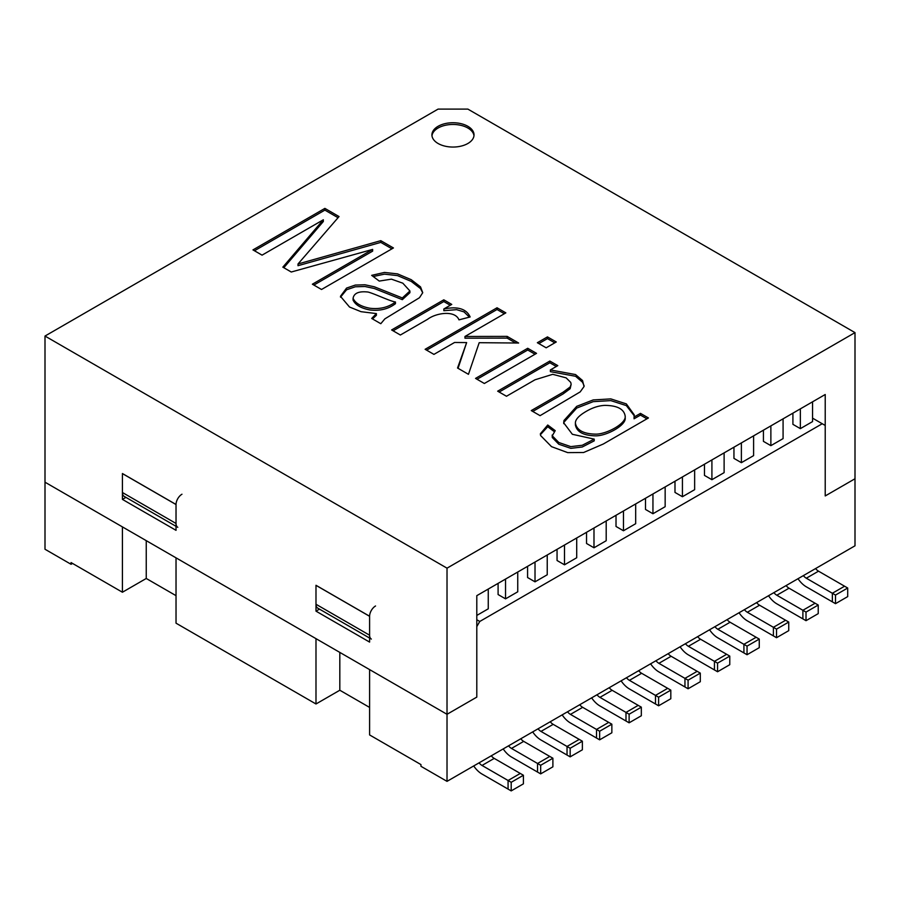 <?xml version="1.0" encoding="UTF-8"?>
<svg xmlns="http://www.w3.org/2000/svg" width="900" height="900" viewBox="0 0 900 900"><rect width="100%" height="100%" fill="white"/><g stroke="black" fill="none" stroke-linecap="round" stroke-linejoin="round"><path stroke-width="1.35" d="M498.094 594.551L498.094 583.369L498.094 594.551L505.541 598.849L517.748 591.795L517.748 572.029L517.748 591.795M557.055 560.509L557.055 549.326L557.055 560.509L564.502 564.806L576.709 557.752L576.709 537.986L576.709 557.752M616.016 526.466L616.016 515.284L616.016 526.466L623.464 530.764L635.67 523.71L635.67 503.944L635.67 523.71M812.565 421.582L812.565 401.816L812.565 421.582L800.359 428.636L792.911 424.339L792.911 413.168L792.911 424.339M783.079 438.604L783.079 418.838L783.079 438.604L770.873 445.657L763.425 441.36L763.425 430.189L763.425 441.36M753.604 455.625L753.604 435.859L753.604 455.625L741.386 462.679L733.95 458.381L733.95 447.21L733.95 458.381M724.117 472.646L724.117 452.88L724.117 472.646L711.911 479.7L704.464 475.402L704.464 464.231L704.464 475.402M694.643 489.668L694.643 469.901L694.643 489.668L682.425 496.721L674.989 492.424L674.989 481.252L674.989 492.424M665.156 506.689L665.156 486.923L665.156 506.689L652.95 513.743L645.502 509.445L645.502 498.274L645.502 509.445M476.798 619.74L479.779 621.461L822.24 423.743L812.565 418.151M586.541 543.488L586.541 532.305L586.541 543.488L593.989 547.785L606.195 540.731L606.195 520.965L606.195 540.731M527.58 577.53L527.58 566.347L527.58 577.53L535.016 581.827L547.234 574.774L547.234 555.007L547.234 574.774M476.798 615.442L488.261 608.816L488.261 589.05L488.261 608.816M72.551 563.434L71.055 564.289L45 549.248L45 336.049L438.086 109.103L467.865 109.103L855 332.618L855 545.805L447.019 781.357L447.019 568.159L855 332.618M479.779 621.461L476.798 626.614L476.798 697.106L447.019 714.296L369.596 669.6L369.596 734.929L420.964 764.595L420.964 766.305L447.019 781.357M315.99 638.651L315.99 703.98L176.029 623.183L176.029 557.842L315.99 638.651M315.99 703.98L339.817 690.232L339.817 652.41M371.34 639.067A8.426 4.86 -60 0 1 369.596 635.209L315.99 604.26L315.99 585.349A8.426 4.86 120 0 1 315.99 585.293L369.596 616.241L369.596 642.094L315.99 611.145L319.478 609.131M369.596 635.209L369.596 616.298A8.426 4.86 -60 0 1 375.548 605.981M122.422 473.535L122.422 499.387L176.029 530.336L176.029 504.484L122.422 473.535A8.426 4.86 120 0 0 122.422 473.603L122.422 492.514A8.426 4.86 120 0 0 124.166 496.361L176.029 526.309M181.98 494.224A8.426 4.86 -60 0 0 176.029 504.54L176.029 523.462A8.426 4.86 -60 0 0 177.773 527.31M176.029 595.665L146.25 578.475L122.422 592.234L122.422 526.894L45 482.197L447.019 714.296L476.798 697.106L476.798 595.665L825.221 394.504L825.221 495.945L855 478.755L825.221 495.945L825.221 425.452L822.24 423.743M122.422 592.234L71.055 562.567L71.055 564.289M339.817 690.232L369.596 707.423M146.25 578.475L146.25 540.653M315.99 604.26A8.426 4.86 120 0 0 317.734 608.119L369.596 638.055M508.072 780.491L520.279 773.449L494.224 758.396A8.426 4.86 60 0 1 491.276 755.798A8.426 4.86 60 0 0 494.224 758.396L523.406 775.249L523.406 783.844L511.2 790.898L482.017 774.045A18.956 10.946 60 0 1 473.715 765.945A18.956 10.946 60 0 0 482.017 774.045L508.072 789.086L508.072 780.491L482.017 765.45A8.426 4.86 60 0 1 479.07 762.851A8.426 4.86 60 0 0 482.017 765.45L494.224 758.396L482.017 765.45L511.2 782.303L523.406 775.249M537.548 763.47L549.765 756.428L523.699 741.375A8.426 4.86 60 0 1 520.762 738.776A8.426 4.86 60 0 0 523.699 741.375L552.892 758.227L552.892 766.822L540.675 773.876L511.493 757.024A18.956 10.946 60 0 1 503.201 748.924A18.956 10.946 60 0 0 511.493 757.024L537.548 772.065L537.548 763.47L511.493 748.429A8.426 4.86 60 0 1 508.545 745.83A8.426 4.86 60 0 0 511.493 748.429L523.699 741.375L511.493 748.429L540.675 765.281L552.892 758.227M505.541 598.849L505.541 579.071L505.541 598.849M567.034 746.449L579.24 739.406L553.185 724.354A8.426 4.86 60 0 1 550.238 721.755A8.426 4.86 60 0 0 553.185 724.354L582.367 741.206L582.367 749.801L570.161 756.855L540.979 740.002A18.956 10.946 60 0 1 532.688 731.903A18.956 10.946 60 0 0 540.979 740.002L567.034 755.044L567.034 746.449L540.979 731.408A8.426 4.86 60 0 1 538.031 728.809A8.426 4.86 60 0 0 540.979 731.408L553.185 724.354L540.979 731.408L570.161 748.26L582.367 741.206M535.016 581.827L535.016 562.05L535.016 581.827M596.52 729.428L608.726 722.385L582.671 707.332A8.426 4.86 60 0 1 579.724 704.734A8.426 4.86 60 0 0 582.671 707.332L611.854 724.185L611.854 732.78L599.636 739.834L570.454 722.981A18.956 10.946 60 0 1 562.163 714.881A18.956 10.946 60 0 0 570.454 722.981L596.52 738.023L596.52 729.428L570.454 714.386A8.426 4.86 60 0 1 567.517 711.788A8.426 4.86 60 0 0 570.454 714.386L582.671 707.332L570.454 714.386L599.636 731.239L611.854 724.185M564.502 564.806L564.502 545.029L564.502 564.806M625.995 712.406L638.201 705.364L612.146 690.311A8.426 4.86 60 0 1 609.21 687.712A8.426 4.86 60 0 0 612.146 690.311L641.329 707.164L641.329 715.759L629.123 722.812L599.94 705.96A18.956 10.946 60 0 1 591.649 697.86A18.956 10.946 60 0 0 599.94 705.96L625.995 721.001L625.995 712.406L599.94 697.365A8.426 4.86 60 0 1 596.992 694.766A8.426 4.86 60 0 0 599.94 697.365L612.146 690.311L599.94 697.365L629.123 714.217L641.329 707.164M593.989 547.785L593.989 528.007L593.989 547.785M655.481 695.385L655.481 703.98L629.426 688.939A18.956 10.946 60 0 1 621.124 680.839A18.956 10.946 60 0 0 629.426 688.939L658.609 705.791L658.609 697.196L629.426 680.344A8.426 4.86 60 0 1 626.479 677.745A8.426 4.86 60 0 0 629.426 680.344L641.633 673.29A8.426 4.86 60 0 1 638.685 670.691A8.426 4.86 60 0 0 641.633 673.29L667.688 688.342L655.481 695.385L629.426 680.344L641.633 673.29L670.815 690.143L670.815 698.738L658.609 705.791M623.464 530.764L623.464 510.986L623.464 530.764M847.699 588.015L818.516 571.174L806.31 578.216A8.426 4.86 -120 0 1 803.363 575.618A8.426 4.86 -120 0 0 806.31 578.216L818.516 571.174A8.426 4.86 -120 0 1 815.58 568.575A8.426 4.86 -120 0 0 818.516 571.174L844.582 586.215L832.365 593.258L806.31 578.216L835.492 595.069L847.699 588.015L847.699 596.61L835.492 603.664L835.492 595.069M800.359 408.87L800.359 428.636L800.359 408.87M835.492 603.664L806.31 586.811A18.956 10.946 -120 0 1 798.019 578.711A18.956 10.946 -120 0 0 806.31 586.811L832.365 601.864L832.365 593.258M818.224 605.036L789.041 588.195L776.824 595.238A8.426 4.86 -120 0 1 773.887 592.639A8.426 4.86 -120 0 0 776.824 595.238L789.041 588.195A8.426 4.86 -120 0 1 786.094 585.596A8.426 4.86 -120 0 0 789.041 588.195L815.096 603.236L802.89 610.279L776.824 595.238L806.018 612.09L818.224 605.036L818.224 613.631L806.018 620.685L806.018 612.09M770.873 425.891L770.873 445.657L770.873 425.891M806.018 620.685L776.824 603.832A18.956 10.946 -120 0 1 768.533 595.732A18.956 10.946 -120 0 0 776.824 603.832L802.89 618.885L802.89 610.279M788.738 622.058L759.555 605.216L747.349 612.259A8.426 4.86 -120 0 1 744.401 609.66A8.426 4.86 -120 0 0 747.349 612.259L759.555 605.216A8.426 4.86 -120 0 1 756.607 602.617A8.426 4.86 -120 0 0 759.555 605.216L785.61 620.258L773.404 627.3L747.349 612.259L776.531 629.111L788.738 622.058L788.738 630.653L776.531 637.706L776.531 629.111M741.386 442.912L741.386 462.679L741.386 442.912M776.531 637.706L747.349 620.854A18.956 10.946 -120 0 1 739.058 612.754A18.956 10.946 -120 0 0 747.349 620.854L773.404 635.906L773.404 627.3M759.262 639.079L730.08 622.238L717.863 629.28A8.426 4.86 -120 0 1 714.926 626.681A8.426 4.86 -120 0 0 717.863 629.28L730.08 622.238A8.426 4.86 -120 0 1 727.133 619.639A8.426 4.86 -120 0 0 730.08 622.238L756.135 637.279L743.918 644.321L717.863 629.28L747.045 646.133L759.262 639.079L759.262 647.674L747.045 654.727L747.045 646.133M711.911 459.923L711.911 479.7L711.911 459.923M747.045 654.727L717.863 637.875A18.956 10.946 -120 0 1 709.571 629.775A18.956 10.946 -120 0 0 717.863 637.875L743.918 652.916L743.918 644.321M729.776 656.1L700.594 639.259L688.387 646.301A8.426 4.86 -120 0 1 685.44 643.702A8.426 4.86 -120 0 0 688.387 646.301L700.594 639.259A8.426 4.86 -120 0 1 697.646 636.66A8.426 4.86 -120 0 0 700.594 639.259L726.649 654.3L714.442 661.342L688.387 646.301L717.57 663.154L729.776 656.1L729.776 664.695L717.57 671.749L717.57 663.154M682.425 476.944L682.425 496.721L682.425 476.944M717.57 671.749L688.387 654.896A18.956 10.946 -120 0 1 680.096 646.796A18.956 10.946 -120 0 0 688.387 654.896L714.442 669.938L714.442 661.342M688.084 688.77L658.901 671.918A18.956 10.946 -120 0 1 650.61 663.817A18.956 10.946 -120 0 0 658.901 671.918L684.956 686.959L684.956 678.364L697.174 671.321L671.107 656.269L700.301 673.121L700.301 681.716L688.084 688.77L688.084 680.175L700.301 673.121M688.084 680.175L658.901 663.322A8.426 4.86 -120 0 1 655.954 660.724A8.426 4.86 -120 0 0 658.901 663.322L684.956 678.364M652.95 493.965L652.95 513.743L652.95 493.965M668.171 653.681A8.426 4.86 -120 0 0 671.107 656.269A8.426 4.86 -120 0 1 668.171 653.681M550.373 369.923L575.561 374.569L582.548 380.531L584.033 386.539L580.196 391.894L540.079 415.665L531.27 410.58L563.062 392.231L570.15 386.978L571.151 384.3L570.724 382.387L566.123 377.854L552.724 374.321L535.005 379.789L506.475 396.259L497.666 391.174L549.844 361.046L557.798 365.636L550.373 369.923L550.373 371.644L575.561 376.279L582.548 382.252L584.168 385.92M499.151 392.04L549.844 362.767L549.844 361.046M549.844 362.767L556.301 366.491M477.034 379.271L527.726 349.999L535.05 354.229M536.535 353.363L484.346 383.49L475.537 378.405L527.726 348.277L536.535 353.363M527.726 349.999L527.726 348.277M538.841 343.586L547.459 338.614L554.771 342.832M556.267 341.978L546.165 347.805L537.356 342.72L547.459 336.892L556.267 341.978M547.459 338.614L547.459 336.892M458.055 368.303L466.639 342.585L454.567 342.473L433.935 354.386L425.126 349.301L497.036 307.777L505.845 312.874L464.963 336.476L507.139 336.386L518.636 343.024L479.183 342.697L468.461 374.321L457.537 368.01L466.639 342.585M464.963 336.476L464.963 338.197L507.139 338.108L515.61 343.001M426.623 350.156L497.036 309.499L504.36 313.729M507.139 338.108L507.139 336.386M497.036 309.499L497.036 307.777M443.846 308.97C457.695 306.146 466.447 308.812 470.137 316.957L458.978 319.86C455.029 309.836 435.848 312.998 427.669 319.252L400.376 335.014L391.613 329.951L443.801 299.824L451.744 304.414L443.846 308.97L443.846 310.691L456.626 309.668L464.006 311.884L469.395 317.149M393.109 330.806L443.801 301.545L450.259 305.269M376.391 313.582L361.024 311.681L349.526 307.035L340.459 296.314L346.567 288.079L355.32 285.064L364.995 284.782L374.287 286.774L402.334 297.945L409.916 290.97L402.817 283.185L391.421 279.146L379.26 281.081L371.655 275.355L384.48 272.43L397.553 273.892L411.244 279.697L420.536 286.886L422.73 292.691L419.479 297.72L384.863 318.87L380.79 323.707L371.7 318.454L376.391 313.582L376.391 315.304L372.51 318.926M340.504 297.18L346.567 289.789L355.32 286.785L364.995 286.504L374.287 288.495L402.334 299.666L402.334 297.945M353.07 300.071L353.07 298.361C355.399 303.266 361.024 306.562 369.923 308.25C379.868 309.42 388.373 307.327 395.449 301.984C389.801 301.14 375.131 293.94 368.111 292.05C358.965 291.004 353.947 293.108 353.07 298.361L353.07 300.071C355.399 304.976 361.024 308.284 369.923 309.971C379.868 311.141 388.373 309.049 395.449 303.694L395.449 301.984M373.196 276.525L384.48 274.151L397.553 275.614L411.244 281.419L420.536 288.608L422.707 292.815M339.041 216.562L298.012 263.97L380.79 240.671L393.435 247.961L321.525 289.485L312.379 284.209L372.656 249.401L291.262 272.014L282.836 267.154L323.336 219.769L262.058 255.15L252.968 249.896L324.877 208.384L339.041 216.562M380.79 240.671L380.79 242.393L298.012 265.691L298.012 263.97M254.453 250.763L324.877 210.105L324.877 208.384M324.877 210.105L338.051 217.71M431.978 135.754A21.06 12.161 180 0 1 452.981 124.459A21.06 12.161 180 0 1 473.985 135.754M467.865 143.494A21.06 12.161 180 0 1 444.915 146.126A21.06 12.161 180 0 1 431.921 134.899A21.06 12.161 180 0 1 452.981 122.737A21.06 12.161 180 0 1 474.03 134.899A21.06 12.161 180 0 1 467.865 143.494M315.99 611.145L315.99 585.293M122.422 499.387L125.91 497.374M45 336.049L447.019 568.159M648.428 417.96L603.326 444.004L583.605 452.509L567.709 452.621L551.52 446.659L540.608 435.544L540.36 433.8L547.74 425.014L555.21 430.65L552.285 435.814L558.799 442.507L570.814 446.625L582.255 445.275L594.225 439.132L572.344 434.284L563.692 422.798L563.974 420.502L576.709 406.35L593.179 399.938L610.796 398.891L626.355 403.897L634.275 414.911L634.061 417.082L640.474 413.37L648.428 417.96M313.864 285.064L372.656 251.123L372.656 249.401M380.79 242.393L391.95 248.828M283.826 267.716L323.336 221.49L323.336 219.769M402.334 299.666L409.916 292.691L409.916 290.97M443.801 301.545L443.801 299.824M532.755 411.446L563.062 393.952L570.15 388.699L571.151 384.3M540.428 434.666L547.74 426.735L547.74 425.014M547.74 426.735L554.119 431.539M552.184 435.037L552.285 437.535L558.799 444.229L570.814 448.346L582.255 446.996L594.225 440.854L594.225 439.132M563.738 423.641L563.974 422.224L576.709 408.071L593.179 401.659L610.796 400.613L626.355 405.608L634.241 415.777M640.474 413.37L640.474 415.091L634.061 418.793L634.061 417.082M575.404 423.214L575.404 424.935C576.799 432.022 583.639 435.656 595.901 435.848C606.904 435.836 626.411 425.16 625.185 417.848L625.185 416.126C624.06 409.061 617.265 405.484 604.811 405.382C598.871 405.641 592.74 407.588 586.429 411.244C578.903 415.586 575.235 419.58 575.404 423.214C576.799 430.301 583.639 433.946 595.901 434.137C606.904 434.115 626.411 423.439 625.185 416.126M640.474 415.091L646.931 418.826M511.2 790.898L511.2 782.303M540.675 773.876L540.675 765.281M570.161 756.855L570.161 748.26M599.636 739.834L599.636 731.239M629.123 722.812L629.123 714.217M658.609 697.196L670.815 690.143M369.596 616.298L315.99 585.349M122.422 492.514L176.029 523.462M176.029 504.54L122.422 473.603M658.901 663.322L671.107 656.269L658.901 663.322"/></g></svg>
